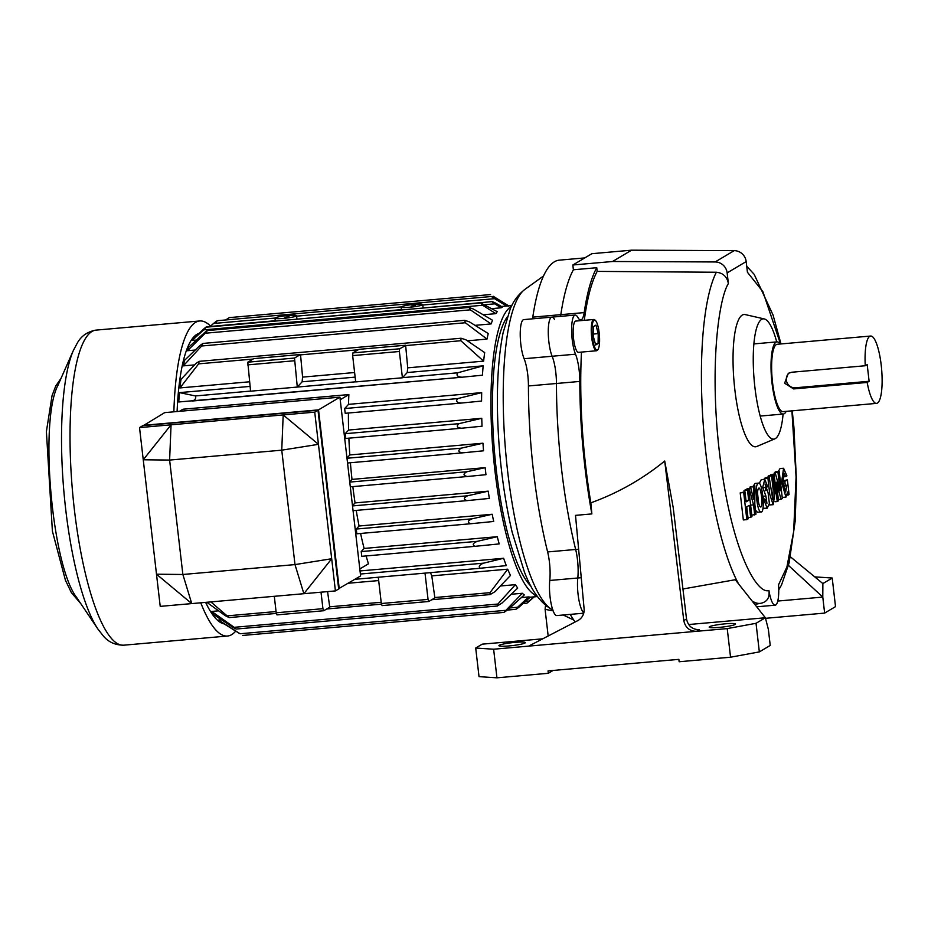 <?xml version="1.0" encoding="UTF-8"?>
<svg xmlns="http://www.w3.org/2000/svg" width="928" height="928" viewBox="0 0 928 928"><rect width="100%" height="100%" fill="white"/><g stroke="black" fill="none" stroke-linecap="round" stroke-linejoin="round"><path stroke-width="1.39" d="M757.7 494.601L758.327 500.737M758.037 498.533C757.283 492.362 757.584 488.859 758.907 488.047C761.192 487.502 763.303 507.546 760.589 507.001C759.452 506.595 758.594 503.776 758.037 498.533M683.785 620.6L686.523 618.976L673.206 507.581L664.715 461.019L683.785 620.6C685.328 627.63 689.574 631.202 696.534 631.307L727.227 628.604L730.545 657.21L679.145 661.745L678.867 659.356L548.054 670.898L548.332 673.287L553.088 670.457M524.958 643.011A13.282 1.462 173.4 0 1 510.69 645.772A13.282 1.462 173.4 0 1 498.916 645.668A13.282 1.462 173.4 0 1 511.943 642.686A13.282 1.462 173.4 0 1 525.306 642.617A13.282 1.462 173.4 0 1 524.958 643.011M542.718 638.824L482.235 644.16L475.704 648.034L479.022 676.64L496.944 677.823L493.626 649.217L528.67 646.12L577.796 620.6A12.076 11.728 -98.8 0 0 584.106 608.791L575.511 515.365L591.867 513.915L590.846 502.825C617.758 493.116 642.385 479.184 664.715 461.019M546.476 605.972L545.362 606.634L545.096 609.348L548.123 635.564L549.109 635.506M783.093 414.05A60.355 14.349 -95 0 1 774.857 438.84A60.355 14.349 -95 0 1 754.87 387.069A60.355 14.349 -95 0 1 764.278 318.93A60.355 14.349 -95 0 1 776.724 341.898M769.196 477.34L772.815 499.74L773.163 489.485L771.597 475.913L772.862 475.159L774.984 493.487L773.14 504.693L769.811 494.52L767.908 478.106L769.196 477.34L765.693 477.642L764.405 478.407L764.521 479.347M756.738 499.31C755.705 489.276 756.32 483.882 758.57 483.105C762.387 481.597 765.577 513.312 760.937 511.954C759.092 511.606 757.7 507.396 756.738 499.31M786.909 475.878L785.598 476.656L783.951 473.094L782.954 482.015L785.691 492.026L786.758 485.17L785.355 485.994L784.821 481.377L787.373 479.857L789.078 494.52L788.232 495.03L787.698 491.933L785.946 497.106L781.585 482.351L783.58 468.246L786.909 475.878M743.699 492.571L744.987 491.805L746.147 501.851L748.687 500.343L747.527 490.297L748.815 489.532L751.947 516.594L750.659 517.36L749.267 505.342L746.727 506.85L748.119 518.868L746.831 519.634L743.699 492.571L740.196 492.884L743.328 519.947L746.831 519.634M754.708 514.959L753.536 504.878L749.337 489.218L750.891 488.302L753.559 499.171L753.432 486.794L754.882 485.924L754.812 504.124L755.972 514.193L751.784 515.214M762.839 496.283L765.878 496.016L762.723 487.304L764.788 479.324L767.653 486.632L766.424 487.362L765.008 484.022L768.082 492.745L769.393 503.44L767.189 508.231L764.115 500.447L765.368 499.705L766.934 503.347L765.902 496.016L762.839 496.271M774.114 474.486L775.448 473.698L780.112 490.808L777.954 472.201L779.218 471.459L782.35 498.522L781.028 499.299L776.353 482.212L778.499 500.807L777.246 501.549L774.114 474.486L770.681 475.356M475.704 648.034L493.626 649.217M735.196 624.463A13.282 1.462 173.4 0 1 720.928 627.224A13.282 1.462 173.4 0 1 709.166 627.119A13.282 1.462 173.4 0 1 722.181 624.138A13.282 1.462 173.4 0 1 735.544 624.068A13.282 1.462 173.4 0 1 735.196 624.463M727.227 628.604L756.03 623.303L765.368 617.758L688.599 624.532M730.545 657.21L759.336 651.908L756.03 623.303M548.332 673.287L496.944 677.823M682.938 588.99L735.266 579.722L765.368 617.758L768.372 629.428L770.228 645.447L759.336 651.908M545.096 609.348L553.123 610.844M790.459 556.846L822.869 583.573L832.207 578.028L835.525 606.622L824.632 613.095L765.519 618.315M832.207 578.028L814.749 576.88M545.362 606.634L547.126 606.483M764.278 318.93L745.172 314.58A66.398 15.788 85 0 0 734.825 389.528A66.398 15.788 85 0 0 756.807 446.472L774.857 438.84M771.597 475.913L768.094 476.226L769.358 475.461L772.862 475.159M768.094 476.226L768.233 477.421M767.908 478.106L764.405 478.407M765.461 487.455L765.832 490.726M769.219 504.948L773.14 504.693M758.57 483.105L755.056 483.418L753.246 486.075M755.508 510.203L757.434 512.268L760.937 511.954M787.338 495.1L788.232 495.03M787.373 479.857L782.849 480.774M784.821 481.377L782.907 481.539M785.355 485.994L783.464 486.168M785.598 476.656L782.733 476.911M783.58 468.246L780.077 468.547L778.198 471.552M782.223 497.408L785.946 497.106M750.659 517.36L747.968 517.592M748.815 489.532L745.312 489.845L744.024 490.61L744.175 491.875M747.527 490.297L744.024 490.61M748.687 500.343L746.008 500.575M744.987 491.805L740.196 492.884M753.432 486.794L749.928 487.096L754.882 485.924M749.928 487.096L749.94 488.383M750.891 488.302L747.388 488.604L745.903 489.787M749.337 489.218L745.834 489.532M753.536 504.878L750.624 505.134M764.788 479.324L761.285 479.637L759.243 483.314M762.862 496.538L764.533 499.774M765.368 499.705L763.164 499.902M764.115 500.447L763.199 500.528M762.955 508.289L767.189 508.231M766.424 487.362L764.022 487.571M781.028 499.299L778.36 499.542M779.218 471.459L775.715 471.772L774.451 472.514L774.602 473.779M777.954 472.201L774.451 472.514M775.448 473.698L770.611 474.8M777.246 501.549L775.019 501.746M554.48 319.441A21.727 5.162 85 0 0 551.835 317.132A21.727 5.162 85 0 0 548.262 332.27A21.727 5.162 85 0 0 552.137 356.248A24.14 5.742 -95 0 1 556.452 383.484A187.108 44.498 85 0 0 575.662 549.469A24.14 5.742 -95 0 1 577.796 578.005A21.727 5.162 85 0 0 583.84 612.747A21.727 5.162 85 0 1 577.796 578.005L549.77 580.476A21.727 5.162 85 0 0 551.104 603.548A21.727 5.162 85 0 0 556.858 615.566L583.724 613.199M572.843 265.002L591.878 253.692L631.597 250.177L612.55 261.499L572.843 265.002L573.388 269.781L596.75 267.716A187.108 44.498 85 0 0 584.176 312.597A24.14 5.742 -95 0 1 580.766 319.951A24.14 5.742 -95 0 1 577.831 317.376A21.727 5.162 85 0 0 575.198 315.068A21.727 5.162 85 0 0 571.625 330.206A21.727 5.162 85 0 0 575.499 354.194A24.14 5.742 -95 0 1 579.814 381.431A187.108 44.498 85 0 0 591.867 513.915M532.498 318.838A24.14 5.742 85 0 0 532.788 317.132L560.825 314.662A187.108 44.498 85 0 1 573.388 269.781A187.108 44.498 85 0 0 560.825 314.662A24.14 5.742 -95 0 1 560.524 316.367A24.14 5.742 -95 0 0 560.825 314.662L584.176 312.597M686.523 618.976C688.054 626.006 692.311 629.578 699.271 629.683L696.534 631.307L528.67 646.12M824.632 613.095L822.788 597.075L777.768 601.054M822.869 583.573L822.788 597.075L788.487 565.442M738.56 583.886A172.422 41.006 -95 0 1 703.146 423.122A172.422 41.006 -95 0 1 716.335 272.252C723.086 272.948 727.1 276.73 728.376 283.585L727.146 272.902A12.076 11.646 -120.7 0 0 715.14 261.963L612.55 261.499M631.597 250.177L734.187 250.641A12.076 11.646 59.3 0 1 746.182 261.58L747.423 272.264L762.886 291.647L780.518 343.986M791.909 410.849L796.073 477.05L793.649 531.64L786.898 567.008L778.546 584.779A21.727 5.162 -95 0 1 775.17 605.184A21.727 5.162 -95 0 1 768.929 590.498C757.55 594.674 732.737 554.329 720.731 462.666C708.54 371.165 718.481 298.944 728.376 283.585M761.563 603.13C767.386 601.541 769.834 597.33 768.929 590.498M716.335 272.252L597.18 271.394L596.75 267.716M597.18 271.394A183.489 43.639 85 0 0 584.292 320.322M581.485 352.083A183.489 43.639 85 0 0 590.846 502.825M497.269 536.697A146.067 34.742 85 0 0 499.194 543.912L474.916 546.337C472.132 544.782 472.92 543.112 477.294 541.337L497.269 536.697L364.112 548.448L361.212 551.58L361.758 556.324L474.811 546.348M366.119 555.942A146.067 34.742 85 0 0 368.451 563.818L359.797 568.957M205.622 602.365A146.067 34.742 85 0 0 224.124 623.883M198.766 333.43A146.067 34.742 85 0 0 177.097 411.533M179.464 411.324L183.013 409.213L348.87 394.574A146.067 34.742 85 0 0 348.534 404.364L481.69 392.625A146.067 34.742 85 0 0 481.574 401.058L461.297 403.054C456.669 402.694 455.509 401.198 457.817 398.576L481.69 392.625M348.418 413.018A146.067 34.742 85 0 0 348.603 430.047L481.76 418.296A146.067 34.742 85 0 0 482.026 426.219L461.552 428.226C456.912 427.704 456.077 426.184 459.047 423.655L345.228 433.701L345.761 438.445L461.425 428.237M348.882 438.167A146.067 34.742 85 0 0 349.81 454.952L482.966 443.201A146.067 34.742 85 0 0 483.534 450.799L462.666 452.841C458.142 452.133 457.632 450.579 461.135 448.189L346.991 458.258M350.401 462.747A146.067 34.742 85 0 0 352.002 479.405L485.147 467.654A146.067 34.742 85 0 0 485.553 471.18A146.067 34.742 85 0 0 485.97 474.684L467.399 476.505C463.118 475.577 462.933 473.999 466.854 471.76L349.752 482.096M536.976 595.811A146.067 34.742 -95 0 1 494.891 470.357A146.067 34.742 -95 0 1 511.444 306.391M352.837 486.62A146.067 34.742 85 0 0 355.053 502.918L488.209 491.167A146.067 34.742 85 0 0 489.358 498.429L467.202 500.61C463.281 499.461 463.432 497.849 467.631 495.772L352.512 505.934M356.236 510.4A146.067 34.742 85 0 0 359.066 526.014L492.211 514.263A146.067 34.742 85 0 0 493.696 521.466L470.624 523.752C467.213 522.383 467.677 520.747 472.027 518.833L356.259 529.053L356.804 533.797L470.508 523.763M360.598 533.461A146.067 34.742 85 0 0 364.112 548.448M407.717 367.836L405.664 345.587L460.833 340.727L461.054 338.244L465.821 339.741L484.683 352.594A146.067 34.742 85 0 0 483.627 361.143L407.717 367.836A146.067 34.742 85 0 0 407.241 372.534L483.163 365.841A146.067 34.742 85 0 0 482.444 375.19L462.109 377.209C457.608 376.93 456.124 375.457 457.655 372.812L483.163 365.841M462.109 377.209L178.756 401.975A146.067 34.742 -95 0 1 179.487 392.625L250.015 386.408M249.481 381.791L179.951 387.927A146.067 34.742 -95 0 1 180.995 379.39L195.831 363.556L199.149 361.352L198.65 363.857L253.054 359.055M422.518 308.096L492.176 301.6L494.705 303.839C491.26 301.345 491.62 301.124 495.784 303.201L502.431 307.04A146.067 34.742 85 0 0 501.143 307.806L491.91 308.618M197.919 334.556L203.081 329.568C206.654 326.459 207.014 326.238 204.16 328.93M360.029 570.94L503.626 558.273A146.067 34.742 85 0 0 506.282 565.604L480.275 568.249C478.233 566.544 479.347 564.85 483.627 563.157L360.389 574.038M430.488 572.646A146.067 34.742 85 0 0 431.787 575.882L507.709 569.177A146.067 34.742 85 0 0 510.47 575.464L494.972 591.681L490.135 594.57L431.81 599.72M500.494 585.974L515.411 584.652L497.884 604.047L497.327 606.007L236.199 629.045L234.192 627.316C236.918 629.532 236.304 629.393 232.348 626.922L214.032 614.87A146.067 34.742 -95 0 1 211.723 611.448L218.521 610.844M515.411 584.652A146.067 34.742 85 0 0 517.72 588.085L501.897 603.142L497.327 606.007M239.204 633.29L220.632 621.702A146.067 34.742 -95 0 1 218.59 620.066L221.502 619.811M511.258 594.245L522.278 593.282A146.067 34.742 85 0 0 524.308 594.906L508.138 609.568L503.939 612.399L242.695 635.448M521.385 597.574L528.658 596.924A146.067 34.742 85 0 0 530.271 597.133L519.715 606.518C515.922 609.638 515.226 609.893 517.627 607.248L515.945 609.313L507.581 610.056M495.888 313.652L482.676 305.254L480.75 302.957L497.246 311.68A146.067 34.742 85 0 0 495.888 313.652L483.198 314.766M196.434 340.066L192.2 340.437A146.067 34.742 -95 0 1 193.558 338.476L203.742 329.312C206.898 326.563 206.874 326.749 203.673 329.869C206.874 326.749 206.898 326.563 203.742 329.312M195.205 350.042L187.433 350.726L205.308 333.21L470.322 309.824L469.011 307.481L473.361 309.012L492.536 320.253A146.067 34.742 85 0 0 491.109 323.93L475.055 325.345M187.433 350.726A146.067 34.742 -95 0 1 188.848 347.037L204.438 332.734C207.744 329.927 208.034 330.09 205.308 333.21C208.034 330.09 207.744 329.927 204.438 332.734M194.567 364.89L183.315 365.876L201.643 346.005L465.334 322.747L464.742 320.334L469.348 321.842L488.267 333.535A146.067 34.742 85 0 0 486.991 339.091L467.434 340.82M183.315 365.876A146.067 34.742 -95 0 1 184.579 360.331L199.798 345.622L202.942 343.43L201.643 346.005M361.746 556.324L474.916 546.337M340.216 399.724L348.87 394.574M359.066 526.014L356.259 529.053M355.053 502.918L352.478 505.702M352.002 479.405L349.728 481.864M349.81 454.952L346.968 458.026M348.603 430.047L345.228 433.701M348.534 404.364L344.659 408.552L345.204 413.296L461.181 403.065M492.211 514.263L472.027 518.833M356.793 533.797L470.624 523.752M488.209 491.167L467.631 495.772M467.086 500.621L353.058 510.678L467.202 500.61M485.147 467.654L466.854 471.76M467.283 476.516L350.297 486.84L467.399 476.505M482.966 443.201L461.135 448.189M462.55 452.852L347.536 463.002L462.666 452.841M481.76 418.296L459.047 423.655M345.761 438.445L461.552 428.226M345.204 413.296L461.297 403.054M460.833 340.727L483.627 361.143M179.951 387.927L198.65 363.857M247.799 362.187L250.572 391.187L297.285 387.069L294.512 358.057L300.521 354.496L253.796 358.614L247.799 362.187L294.512 358.057M179.487 392.625L195.472 395.943L250.56 391.082M192.119 401.035C195.147 400.084 196.272 398.39 195.472 395.943M407.241 372.534L402.416 377.789L399.365 351.492L399.632 348.789L405.664 345.587M534.516 596.17L529.088 601.077C526.246 603.768 526.605 603.548 530.178 600.439L534.18 596.855M525.48 601.402L529.088 601.077L526.93 603.177L523.09 603.525M296.38 319.22L401.43 309.604M283.33 318.408A10.869 1.195 173.4 0 1 274.99 318.2A10.869 1.195 173.4 0 1 285.638 315.752A10.869 1.195 173.4 0 1 296.577 315.694A10.869 1.195 173.4 0 1 283.33 318.408M409.48 307.272A10.869 1.195 173.4 0 1 401.14 307.064A10.869 1.195 173.4 0 1 411.788 304.628A10.869 1.195 173.4 0 1 422.716 304.57A10.869 1.195 173.4 0 1 409.48 307.272M485.077 304.686L494.705 303.839L501.143 307.806M503.626 558.273L483.627 563.157M425.012 573.098L428.052 599.395L381.327 603.525L378.288 577.228L480.275 568.249M321.018 592.192L322.932 608.675L276.208 612.793L276.962 614.881L323.617 610.74M276.208 612.793L274.305 596.31M206.782 602.26L224.982 615.496L229.112 617.596L210.865 601.912M507.709 569.177L489.984 592.667L490.135 594.57M428.052 599.395L428.806 601.483L434.872 597.887L431.787 575.882M497.884 604.047L234.192 627.316L211.723 611.448M522.278 593.282L503.939 612.399M505.099 610.38L240.085 633.754L218.59 620.066M528.658 596.924L517.627 607.248L509.948 607.933M493.174 296.241L508.683 305.834M225.678 319.951L229.32 317.608L490.564 294.559M508.277 306.286L494.647 298.132C490.842 296.044 490.819 296.229 494.578 298.688L506.665 306.078M494.647 298.132C490.842 296.044 490.819 296.229 494.578 298.688L422.774 305.022M210.169 326.482L213.544 323.478C217.326 320.357 218.022 320.114 215.632 322.747M192.2 340.437L203.673 329.869L482.676 305.254M470.322 309.824L491.109 323.93M465.334 322.747L486.991 339.091M210.563 326.134A158.143 37.607 85 0 0 199.717 320.972A158.143 37.607 85 0 0 173.872 411.812M200.761 602.794A158.143 37.607 85 0 0 227.511 636.028A158.143 37.607 85 0 0 235.712 631.11M338.65 588.7L360.609 575.94L339.926 397.161L164.72 412.624L143.364 425.604M399.365 351.492L352.652 355.621L352.918 352.907L358.916 349.346L405.64 345.216M354.6 372.522L302.586 377.116L300.521 354.496M402.416 377.789L355.691 381.918L352.652 355.621M355.679 381.802L297.285 387.069M285.047 317.388L289.014 316.576L285.047 317.388M411.197 306.252L415.164 305.44L411.197 306.252M276.962 614.881L323.756 610.728L329.753 607.167L327.572 591.612M143.341 425.337L318.536 409.874L339.926 397.161M339.23 588.654L318.536 409.874M297.366 386.953L302.122 381.802A146.067 34.742 -95 0 1 302.586 377.116M355.134 377.128L302.122 381.802M323.686 610.752L322.932 608.675M348.325 583.236L378.67 580.568M381.327 603.525L382.092 605.601L428.736 601.472M73.428 350.332L57.919 385.387C39.173 420.929 51.852 565.593 76.618 597.435L98.032 629.23A152.424 36.25 85 0 1 63.904 491.701A152.424 36.25 85 0 1 73.428 350.332L77.43 342.826C81.397 335.843 87.603 331.609 96.048 330.113A158.143 37.607 85 0 0 72.477 490.947A158.143 37.607 85 0 0 123.842 645.18L227.511 636.028M317.991 410.199L142.796 425.662L139.525 427.599L143.248 459.778L160.219 606.378L335.414 590.916L338.685 588.978L317.991 410.199L314.731 412.136L283.191 414.92L281.752 450.173L169.615 460.068L182.862 574.49L191.748 603.594L156.496 574.2L182.862 574.49L294.988 564.595L281.752 450.173L318.455 444.326L314.731 412.136M139.525 427.599L283.191 414.92L318.455 444.326L331.69 558.737L303.885 593.7L294.988 564.595L331.69 558.737L335.414 590.916M143.248 459.778L169.615 460.068L171.065 424.815L143.248 459.778M575.198 315.068L551.835 317.132A21.727 5.162 85 0 0 548.262 332.27A21.727 5.162 85 0 0 552.137 356.248A24.14 5.742 -95 0 1 556.452 383.484A187.108 44.498 85 0 0 575.662 549.469A24.14 5.742 -95 0 1 577.796 578.005L581.253 577.703M570.221 614.382A187.108 44.498 85 0 0 575.163 621.969M549.77 580.476A24.14 5.742 85 0 0 547.624 551.94L578.631 549.214M579.814 381.431L528.426 385.967A187.108 44.498 85 0 0 547.624 551.94M528.426 385.967A24.14 5.742 85 0 0 524.111 358.718L575.499 354.194M551.835 317.132L523.81 319.603A21.727 5.162 85 0 0 520.225 334.741A21.727 5.162 85 0 0 524.111 358.718M584.768 257.914L559.259 260.165A187.108 44.498 85 0 0 532.788 317.132M507.245 316.924A140.035 33.304 85 0 0 494.636 453.711A140.035 33.304 85 0 0 531.002 586.171M597.957 349.554L597.458 350.192A15.695 3.735 -95 0 1 596.588 350.749L578.492 352.35A15.695 3.735 -95 0 1 573.469 337.931A15.695 3.735 -95 0 1 575.314 321.216A15.695 3.735 -95 0 1 575.731 321.076L593.827 319.476A15.695 3.735 -95 0 1 594.778 319.87L595.393 320.415A15.092 3.584 -95 0 1 599.372 334.753A15.092 3.584 -95 0 1 597.957 349.554A15.092 3.584 -95 0 1 592.516 338.07A15.092 3.584 -95 0 1 594.071 320.172A15.092 3.584 -95 0 1 595.393 320.415M596.588 350.749A15.695 3.735 -95 0 1 591.565 336.33A15.695 3.735 -95 0 1 593.41 319.615A15.695 3.735 -95 0 1 593.827 319.476M593.514 326.552L593.363 336.504L595.648 345.019L598.084 343.569L598.235 333.616L595.95 325.113L593.514 326.552M598.235 333.616L593.398 334.045M598.084 343.569L595.324 343.812M870.626 336.04L777.177 344.276A33.802 8.039 85 0 0 776.295 344.578A33.802 8.039 85 0 0 772.328 380.573A33.802 8.039 85 0 0 783.128 411.626L876.566 403.378A33.802 8.039 -95 0 1 867.181 382.44L793.602 388.925L784.624 383.229L788.266 373.346L791.665 372.244L865.256 365.748A33.802 8.039 -95 0 1 869.733 336.33A33.802 8.039 -95 0 1 870.626 336.04A33.802 8.039 -95 0 1 881.6 368.996A33.802 8.039 -95 0 1 876.566 403.378M780.262 344.01A36.215 8.607 85 0 0 776.968 341.875A36.215 8.607 85 0 0 776.017 342.2A36.215 8.607 85 0 0 771.771 380.758A36.215 8.607 85 0 0 783.336 414.027A36.215 8.607 85 0 0 786.202 411.348M789.31 372.824A8.445 8.155 -120.7 0 0 795.528 387.776L869.118 381.28L867.181 382.44M865.256 365.748L867.181 364.6L869.118 381.28M727.146 272.902L746.182 261.58M715.14 261.963L734.187 250.641M762.143 603.014L761.006 603.258A172.422 41.006 -95 0 1 752.04 600.915M361.212 551.58L477.294 541.337M344.659 408.552L457.817 398.576M462.005 377.22L192.189 401.024M402.485 377.673L457.655 372.812M276.068 611.54L227.801 615.798M489.984 592.667L434.814 597.539M425.094 573.121L480.17 568.261M494.044 296.716L492.385 296.856M213.544 323.478L275.036 318.06M296.624 316.158L401.186 306.924M300.544 354.867L358.185 349.786M294.246 360.772L247.532 364.89M352.918 352.907L399.632 348.789M354.948 579.304L378.288 577.251L354.948 579.304M381.188 602.272L329.695 606.808M543.46 276.034L524.714 289.536A162.493 38.64 85 0 0 505.714 452.377A162.493 38.64 85 0 0 552.81 609.998M795.528 387.776L793.602 388.925M765.89 496.016L762.387 496.329M778.743 589.895L781.538 584.942L789.125 562.878L795.157 521.292L796.491 481.516L793.95 427.715L792.257 410.814M780.993 343.94L773.07 315.068L754.186 274.352L746.727 266.255M756.703 606.808L775.17 605.184M761.006 603.258L754.789 604.395M511.85 305.556L501.445 306.472M537.532 596.565L530.19 597.203M296.937 318.826L296.577 315.694M275.326 321.076L274.99 318.2M423.087 307.702L422.716 304.57M401.464 309.952L401.14 307.064M461.007 338.244L199.149 361.352M275.28 320.74L206.318 326.818M381.431 604.163L326.679 608.988M276.312 613.431L229.112 617.596M491.515 296.496L217.314 320.694M480.75 302.957L206.318 327.166M469.011 307.481L207.327 330.565M464.742 320.334L202.942 343.43M96.048 330.113L199.717 320.972M428.806 601.483L382.092 605.601M123.842 645.18C115.269 645.192 108.425 642.106 103.286 635.924L98.032 629.23M60.981 378.462L55.784 385.909L52.061 395.618L46.4 431.532L52.397 531.164L65.424 580.232L71.375 592.632L80.852 603.722M563.226 614.997L573.817 620.09M524.714 289.536C518.033 294.849 513.196 301.38 510.191 309.128L503.115 332.711C498.858 353.928 496.967 379.622 497.443 409.805C498.348 453.142 503.243 493.94 512.163 532.196L524.308 571.694C531.535 591.066 541.094 603.861 552.995 610.079M776.968 341.875L753.849 343.917M783.336 414.027L760.218 416.069"/></g></svg>
